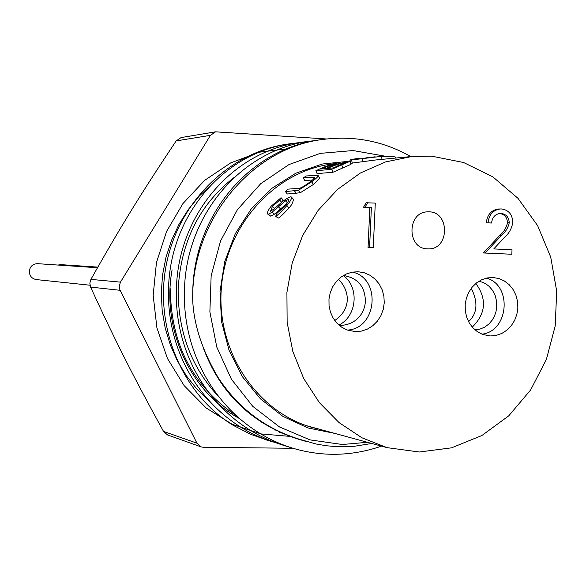 <?xml version="1.0" encoding="UTF-8"?>
<svg xmlns="http://www.w3.org/2000/svg" width="586" height="586" viewBox="0 0 586 586"><rect width="100%" height="100%" fill="white"/><g stroke="black" fill="none" stroke-linecap="round" stroke-linejoin="round"><path stroke-width="0.88" d="M340.217 163.216L339.719 163.252M334.174 163.743C276.292 169.874 226.13 224.057 221.362 287.909C216.153 351.717 257.298 412.903 313.503 427.831L320.425 429.487M334.738 433.391L307.899 427.934L282.745 416.28L260.506 398.905L242.304 376.586L229.075 350.362L221.515 321.509L220.028 291.454L224.709 261.686L235.308 233.689L251.277 208.858L271.794 188.377L295.805 173.222L322.117 164.051L349.446 161.231M284.825 434.131L283.06 433.83M235.623 415.262C192.435 385.654 170.694 343.499 170.387 288.803M172.086 269.824C161.289 328.797 190.172 391.697 239.059 418.345M280.87 432.893L282.474 433.135M218.336 396.348C191.439 367.488 178.041 331.888 178.144 289.55C180.81 241.644 199.548 204.221 234.371 177.287M289.718 436.05L287.499 435.596M301.673 440.049L296.816 438.716C250.991 423.18 219.757 392.723 203.108 347.337M371.78 443.485L354.427 446.261L336.232 446.635L326.19 445.726L316.22 444.027L299.087 439.148C265.238 428.593 238.297 408.127 218.263 377.765C202.588 351.168 194.083 325.699 192.757 301.351L192.735 291.542C194.134 213.846 250.749 148.881 319.495 139.893L321.809 139.614M295.469 438.042L292.084 437.222M279.354 432.219L281.016 432.483M201.057 446.869L167.515 434.929L163.523 431.421C133.41 376.659 115.823 341.938 90.581 287.089L89.834 283.206L90.911 279.39C120.804 226.343 141.351 193.028 176.188 140.904L181.118 137.571L215.56 131.828L210.433 135.337L120.452 282.137L119.222 286.18L119.852 289.748L196.947 443.192L201.057 446.869L203.379 447.279L293.037 448.283M304.91 141.9L300.127 142.442C232.964 151.225 177.756 214.41 176.371 289.953C174.306 360.83 218.007 424.608 282.408 444.986L287.133 446.364M410.801 156.594C383.896 141.351 355.021 135.578 324.168 139.285C251.775 147.108 190.333 221.134 192.757 301.351M381.523 446.136C351.615 456.384 321.714 456.977 291.835 447.909C226.628 427.282 182.356 362.617 184.436 290.737C185.828 214.132 241.732 150.067 309.679 141.189L316.843 140.442M299.373 142.962L288.869 143.922C230.606 151.371 178.935 201.093 166.446 264.008C153.781 326.871 182.217 394.305 233.213 425.341L250.691 434.343L273.244 442.137C209.627 422.008 166.475 359.093 168.519 289.184C169.896 214.681 224.438 152.345 290.832 143.658L300.252 142.779M264.323 439.368L268.791 440.672M385.185 156.198L353.072 150.551L320.352 153.356L288.927 164.585L260.689 183.718L237.403 209.7L220.526 241.014L211.15 275.786L209.876 311.884L216.783 347.066L231.397 379.201L252.764 406.354L279.515 426.952L309.994 439.881L342.37 444.503L367.437 442.298M380.219 143.555L375.172 142.193M326.622 138.985L215.56 131.828M57.919 265.048L60.922 264.645L97.84 267.113M89.988 285.221L36.266 279.573C31.834 278.687 29.512 275.94 29.3 271.318C30.011 266.403 32.794 263.846 37.643 263.671L97.481 267.751M343.308 275.559C359.599 287.103 356.962 316.557 338.876 325.018M352.567 272.087C381.523 278.643 377.032 328.783 347.366 330.079M475.847 283.463C487.098 299.043 485.904 313.598 472.265 327.142M486.578 278.094C512.494 285.345 508.729 331.244 481.978 334.181M427.494 248.845L427.948 248.86C450.055 250.097 450.048 210.447 427.927 211.868C406.948 211.48 406.53 248.808 427.494 248.845M395.294 158.081L395.367 157.041L393.484 156.616L381.764 156.308L349.937 160.154C350.567 159.582 353.351 159.026 358.302 158.491L358.603 158.462M365.752 157.905L375.179 156.806M431.706 156.176L463.57 162.498L492.87 176.862L517.995 198.332L537.618 225.61L550.737 257.151L556.7 291.213L555.213 325.941L546.364 359.474L530.608 389.99L508.758 415.826L481.934 435.493L451.579 447.829L419.342 452.004L387.06 447.645L361.921 437.786L339.03 422.579L319.348 402.575L303.716 378.541L292.817 351.424L287.133 322.322L286.913 292.451L292.194 263.048L302.735 235.33L318.081 210.455L337.558 189.417L360.346 173.046L385.485 161.941L411.936 156.491L431.706 156.176M411.936 156.491L376.095 159.927L350.736 163.26M286.825 203.635L274.321 214.234L270.732 216.168L267.831 214.161C266.791 213.04 267.919 210.374 271.208 206.147L281.082 197.738L283.155 200.016L281.961 202.097M280.731 203.108L275.017 208.103M291.564 197.226L293.44 199.299C292.949 202.595 291.476 205.444 289.037 207.84C283.28 214.227 279.639 217.662 278.123 218.139L275.676 216.249L276.98 213.304L285.184 205.774C287.938 202.353 289.03 200.331 288.444 199.687L288.627 200.222M312.528 179.983L304.779 180.576L303.262 177.866L306.346 175.947L318.139 175.361C318.711 176.093 316.572 178.247 311.708 181.806L313.422 184.458L300.259 192.765L287.33 193.981L285.411 191.571L288.173 189.124L299.424 188.289C301.351 187.857 304.852 185.777 309.921 182.048C313.554 179.345 315.114 177.719 314.601 177.155L314.741 177.411M318.323 175.697L319.648 178.159L313.422 184.458M350.26 161.362L350.999 164.322L332.943 172.262L317.099 173.61L315.861 170.746L322.959 167.508C329.691 164.849 334.958 163.289 338.781 162.842L339.609 162.849L337.807 163.941L350.223 161.238L341.763 164.886L342.795 167.896M490.27 335.961L496.159 335.419L501.806 333.449L506.934 330.152L511.292 325.691L514.669 320.3L516.889 314.235L517.856 307.804L517.519 301.314L515.892 295.095L513.05 289.447L509.139 284.65L504.348 280.95L498.913 278.533L493.097 277.515L487.318 277.94L481.729 279.742L476.608 282.855L472.199 287.118L468.727 292.333L466.346 298.252L465.189 304.581L465.299 311.012L466.683 317.231L469.261 322.945L472.917 327.867L477.465 331.771L482.681 334.46L490.27 335.961M355.358 331.632L361.533 331.083L367.459 329.068L372.828 325.699L377.399 321.135L380.929 315.612L383.251 309.408L384.255 302.815L383.889 296.172L382.167 289.799L379.186 284.005L375.069 279.09L370.037 275.288L364.331 272.798L358.229 271.743L352.186 272.153L346.348 273.977L340.993 277.119L336.371 281.441L332.723 286.737L330.211 292.751L328.966 299.197L329.046 305.76L330.445 312.126L333.097 317.986L336.869 323.062L341.579 327.113L347.007 329.947L355.358 331.632M491.573 223.017L486.307 222.848C487.2 214.681 491.28 210.066 498.547 209.004L501.535 208.968C508.729 209.986 512.472 214.513 512.772 222.563C511.703 228.723 508.824 233.792 504.136 237.77L493.778 248.925L512.025 249.804L511.82 254.258L485.135 252.998L501.228 235.689C505.381 232.312 508.062 227.991 509.249 222.724C508.882 217.186 506.179 214.095 501.155 213.436L500.305 213.421C495.199 214.066 492.291 217.26 491.573 223.017L488.043 222.827C488.936 214.644 493.024 210.022 500.298 208.96M511.82 254.258L483.413 252.962L499.477 235.682C503.623 232.32 506.297 228.005 507.483 222.746C507.132 217.267 504.465 214.183 499.499 213.48M373.267 247.717L368.052 247.519L369.847 207.547L363.525 207.202L366.14 202.756L375.282 203.115L373.267 247.717L369.583 247.541L371.385 207.488L365.049 207.144L367.671 202.697M288.048 199.606L285.536 200.8L287.433 202.749M285.536 200.8L271.963 212.264L274.321 214.234M271.963 212.264L268.344 214.256L270.732 216.168M268.344 214.256L267.831 214.161M281.082 197.738L279.676 200.156L281.72 202.295M279.676 200.156L272.439 206.411L274.629 208.448M272.439 206.411L270.512 211.194L274.094 208.916L279.141 204.455C283.961 200.17 287.807 197.636 290.663 196.859L291.337 196.977C292.114 198.119 290.59 201.035 286.752 205.708L289.037 207.84M286.752 205.708C280.87 212.257 277.178 215.773 275.676 216.249M314.601 177.155L303.262 177.866M311.708 181.806L298.318 190.304L300.259 192.765M298.318 190.304L285.411 191.571M332.943 172.262L331.683 169.347L341.763 164.886M331.683 169.347L315.861 170.746M329.566 167.471L327.369 168.453L333.331 167.918L346.348 162.263L336.745 164.644L329.566 167.471L329.852 168.233M325.171 167.113L320.703 169.061L325.743 168.6L335.873 163.941L325.171 167.113L325.713 168.607M335.404 163.926L335.522 164.322M345.865 162.256L345.967 162.63M336.745 164.644L337.243 166.197M381.764 156.308L381.911 159.363M362.485 158.498L362.998 161.633M351.637 160.095L352.259 163.194M363.525 207.202L365.049 207.144M368.052 247.519L369.583 247.541M369.847 207.547L371.385 207.488M499.624 213.465L501.155 213.436M486.307 222.848L488.043 222.827M483.413 252.962L485.135 252.998M499.477 235.682L501.228 235.689M507.483 222.746L509.249 222.724M261.825 422.682L262.711 422.557M258.258 419.583L257.269 419.635M211.707 184.282L199.218 196.142L188.216 209.627L178.898 224.511L171.434 240.553L165.955 257.481L162.549 275.01L161.289 292.839L162.19 310.653L165.23 328.167L170.365 345.073L177.485 361.086L186.473 375.934L197.16 389.382L209.363 401.212M274.68 429.992L276.094 430.153M290.81 436.453L260.895 433.911L232.173 424.286L206.14 407.944L184.158 385.647L167.442 358.478L156.909 327.823L153.173 295.278L156.447 262.579L166.556 231.463L182.942 203.562L204.69 180.334L230.62 162.937L259.349 152.192L289.367 148.551M163.523 431.421L196.947 443.192M120.101 290.304L90.581 287.089M90.911 279.39L120.452 282.137M210.433 135.337L176.188 140.904M278.204 206.697L280.474 208.792M312.514 177.126L313.583 179.038M294.531 191.007L296.472 193.446M260.865 422.067L261.817 421.979M274.651 429.978L276.057 430.139M243.608 408.764L244.999 409.145M306.39 441.544L296.816 438.716M282.415 444.986L291.835 447.909M288.869 143.922L290.832 143.658M300.135 142.442L309.679 141.189M319.509 139.893L324.168 139.285M334.76 320.513C352.018 308.785 349.644 290.216 338.459 279.258M338.964 325.098L341.645 325.362C359.196 323.955 366.177 309.122 365.283 298.904C364.221 285.536 356.933 277.727 343.418 275.493M468.551 321.655C477.356 313.576 478.271 302.442 471.291 288.275M474.872 329.772L479.905 329.134L484.732 327.135L489.083 323.846L492.291 320.015L494.423 316.198L495.917 311.994L496.716 307.555L496.642 301.578L495.229 295.644L492.57 290.385L489.163 286.378L485.999 283.961L482.527 282.254L478.85 281.295M360.06 158.323L358.31 158.491M332.936 164.058L329.083 164.432M387.06 447.645L306.756 425.766M339.748 163.355L339.646 162.981M350.135 161.216L349.937 160.154"/></g></svg>
